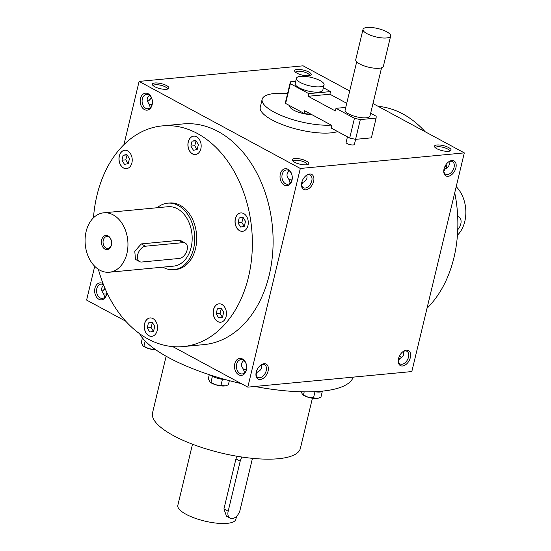 <?xml version="1.0" encoding="UTF-8"?>
<svg xmlns="http://www.w3.org/2000/svg" width="551" height="551" viewBox="0 0 551 551"><rect width="100%" height="100%" fill="white"/><g stroke="black" fill="none" stroke-linecap="round" stroke-linejoin="round"><path stroke-width="0.83" d="M425.179 131.751A110.834 79.323 -95.4 0 0 402.877 113.967A110.834 79.323 -95.4 0 0 378.144 106.343M427.004 308.298A110.834 79.323 -95.4 0 0 454.727 192.816M447.226 167.724A110.834 79.323 -95.4 0 0 445.959 164.68M398.345 361.112L399.613 358.577L398.421 359.018M372.979 103.554L464.314 152.889L411.817 371.56L247.812 387.139L172.78 346.613M125.745 321.212L86.61 300.075L94.717 266.291M308.856 72.057A8.527 2.576 13.5 0 0 298.842 69.44A8.527 2.576 13.5 0 0 294.875 71.527A8.527 2.576 13.5 0 0 302.327 75.122A8.527 2.576 13.5 0 0 310.599 75.301A8.527 2.576 13.5 0 0 308.856 72.057M154.728 86.7A8.527 2.576 -166.5 0 1 152.606 85.04A8.527 2.576 -166.5 0 1 161.257 83.635A8.527 2.576 -166.5 0 1 168.331 88.821A8.527 2.576 -166.5 0 1 154.728 86.7M448.693 147.585A8.527 2.576 13.5 0 0 438.686 144.961A8.527 2.576 13.5 0 0 434.711 147.055A8.527 2.576 13.5 0 0 442.164 150.65A8.527 2.576 13.5 0 0 450.436 150.829A8.527 2.576 13.5 0 0 448.693 147.585M294.565 162.228A8.527 2.576 -166.5 0 1 292.443 160.568A8.527 2.576 -166.5 0 1 301.094 159.163A8.527 2.576 -166.5 0 1 308.167 164.343A8.527 2.576 -166.5 0 1 294.565 162.228M464.314 152.889L300.309 168.468L139.107 81.403L303.112 65.824L349.692 90.977M148.315 101.033A8.527 5.372 118.4 0 0 151.236 97.389M102.775 290.728A8.527 5.372 118.4 0 0 104.966 288.276M123.92 144.658L139.107 81.403M238.714 374.783A8.527 6.102 84.6 0 1 236.51 360.202A8.527 6.102 84.6 0 1 246.6 365.65A8.527 6.102 84.6 0 1 238.714 374.783M284.254 185.095A8.527 6.102 84.6 0 1 282.05 170.514A8.527 6.102 84.6 0 1 292.147 175.962A8.527 6.102 84.6 0 1 284.254 185.095M106.88 292.533A8.527 6.102 84.6 0 1 98.87 299.255A8.527 6.102 84.6 0 1 95.02 287.911A8.527 6.102 84.6 0 1 103.099 283.703M144.41 109.566A8.527 6.102 84.6 0 1 142.213 94.986A8.527 6.102 84.6 0 1 152.303 100.434A8.527 6.102 84.6 0 1 144.41 109.566M162.228 125.904L182.98 123.934A110.834 79.323 84.6 0 1 218.127 131.524A110.834 79.323 84.6 0 1 272.786 251.401A110.834 79.323 84.6 0 1 203.939 344.609L183.194 346.579A110.834 79.323 -95.4 0 0 252.041 253.37A110.834 79.323 -95.4 0 0 197.382 133.494A110.834 79.323 -95.4 0 0 162.228 125.904A110.834 79.323 -95.4 0 0 93.477 217.776M247.812 387.139L300.309 168.468M448.073 176.313A8.527 5.372 -61.6 0 1 443.769 170.727A8.527 5.372 -61.6 0 1 448.507 161.953A8.527 5.372 -61.6 0 1 456.187 165.734A8.527 5.372 -61.6 0 1 448.073 176.313M402.533 366.002A8.527 5.372 -61.6 0 1 398.228 360.423A8.527 5.372 -61.6 0 1 402.967 351.641A8.527 5.372 -61.6 0 1 410.647 355.423A8.527 5.372 -61.6 0 1 402.533 366.002M309.6 174.02A8.527 5.372 118.4 0 0 306.239 175.466A8.527 5.372 118.4 0 0 301.5 184.248A8.527 5.372 118.4 0 0 306.714 189.654A8.527 5.372 118.4 0 0 313.753 180.769A8.527 5.372 118.4 0 0 309.6 174.02M264.053 363.715A8.527 5.372 118.4 0 0 260.699 365.155A8.527 5.372 118.4 0 0 255.953 373.936A8.527 5.372 118.4 0 0 261.174 379.343A8.527 5.372 118.4 0 0 268.213 370.458A8.527 5.372 118.4 0 0 264.053 363.715M256.001 373.482A7.177 4.525 118.4 0 0 257.827 377.435A7.177 4.525 118.4 0 0 265.217 373.268A7.177 4.525 118.4 0 0 264.652 364.803A7.177 4.525 118.4 0 0 262.834 364.466A7.177 4.525 118.4 0 0 260.341 365.444M256.153 372.531L257.345 372.09L256.077 374.625M257.345 372.09C260.878 370.513 262.131 368.144 261.112 364.982M243.287 369.425L246.407 369.611M243.804 360.561C240.856 363.006 240.704 365.823 243.349 369.012L244.61 372.813M301.542 183.793A7.177 4.525 118.4 0 0 303.367 187.746A7.177 4.525 118.4 0 0 310.757 183.579A7.177 4.525 118.4 0 0 310.192 175.108A7.177 4.525 118.4 0 0 308.381 174.77A7.177 4.525 118.4 0 0 305.881 175.748M104.773 297.285L103.505 293.49C100.943 290.418 101.005 287.67 103.698 285.232M103.45 293.897L106.57 294.082M309.572 75.652A7.177 2.17 13.5 0 0 309.607 75.549A7.177 2.17 13.5 0 0 307.616 73.393A7.177 2.17 13.5 0 0 300.212 71.258A7.177 2.17 13.5 0 0 295.646 72.195A7.177 2.17 13.5 0 0 295.625 72.305M150.313 107.597L149.046 103.795C146.401 100.606 146.552 97.789 149.507 95.344M148.99 104.208L152.11 104.394M153.357 85.818A7.177 2.17 -166.5 0 1 153.378 85.708A7.177 2.17 -166.5 0 1 160.864 85.281A7.177 2.17 -166.5 0 1 167.339 89.062A7.177 2.17 -166.5 0 1 167.304 89.166M449.416 151.174A7.177 2.17 13.5 0 0 449.451 151.07A7.177 2.17 13.5 0 0 447.46 148.922A7.177 2.17 13.5 0 0 440.049 146.786A7.177 2.17 13.5 0 0 435.483 147.723A7.177 2.17 13.5 0 0 435.469 147.826M293.201 161.347A7.177 2.17 -166.5 0 1 293.215 161.236A7.177 2.17 -166.5 0 1 300.701 160.809A7.177 2.17 -166.5 0 1 307.176 164.591A7.177 2.17 -166.5 0 1 307.141 164.694M147.537 101.494A7.177 4.525 118.4 0 0 148.646 100.799A7.177 4.525 118.4 0 0 151.346 97.596M101.997 291.183A7.177 4.525 118.4 0 0 103.106 290.487A7.177 4.525 118.4 0 0 105.048 288.476M167.58 203.188L169.556 202.995A33.391 23.9 84.6 0 1 196.507 233.982A33.391 23.9 84.6 0 1 175.872 269.487L173.896 269.673A33.391 23.9 -95.4 0 0 194.531 234.168A33.391 23.9 -95.4 0 0 167.58 203.188A33.391 23.9 -95.4 0 0 157.235 207.734M139.575 333.658A110.834 33.446 13.5 0 0 241.304 383.62M254.851 386.471A110.834 33.446 13.5 0 0 353.232 377.125M166.133 356.228L152.524 412.913A76.024 22.942 13.5 0 0 221.089 452.97A76.024 22.942 13.5 0 0 300.364 448.411L312.41 398.235M146.449 319.904A9.236 6.612 -95.4 0 0 144.865 330.448A9.236 6.612 -95.4 0 0 151.766 336.33A9.236 6.612 -95.4 0 0 157.469 326.509A9.236 6.612 -95.4 0 0 150.017 317.941A9.236 6.612 -95.4 0 0 146.449 319.904M213.333 314.359A9.236 6.612 -95.4 0 0 220.703 322.225A9.236 6.612 -95.4 0 0 226.413 312.403A9.236 6.612 -95.4 0 0 218.954 303.835A9.236 6.612 -95.4 0 0 213.333 314.359M239.595 230.697A9.236 6.612 -95.4 0 0 242.523 231.33A9.236 6.612 -95.4 0 0 248.232 221.509A9.236 6.612 -95.4 0 0 240.78 212.941A9.236 6.612 -95.4 0 0 235.043 220.71A9.236 6.612 -95.4 0 0 239.595 230.697M198.973 152.579A9.236 6.612 -95.4 0 0 200.564 142.034A9.236 6.612 -95.4 0 0 193.663 136.152A9.236 6.612 -95.4 0 0 187.953 145.974A9.236 6.612 -95.4 0 0 195.405 154.542A9.236 6.612 -95.4 0 0 198.973 152.579M132.088 158.123A9.236 6.612 -95.4 0 0 124.719 150.258A9.236 6.612 -95.4 0 0 119.016 160.079A9.236 6.612 -95.4 0 0 126.468 168.647A9.236 6.612 -95.4 0 0 132.088 158.123M98.374 269.294A110.834 79.323 -95.4 0 0 183.194 346.579M152.407 322.555L151.091 327.528L153.426 331.33M149.803 332.067L147.241 327.893L148.426 322.948L152.179 322.183L154.741 326.357L153.55 331.303L149.803 332.067M151.091 327.528L147.241 327.893M152.283 322.583L148.426 322.948M221.344 308.45L220.035 313.423L222.363 317.224M222.494 317.197L218.74 317.961L216.178 313.788L217.37 308.842L221.116 308.078L223.678 312.252L222.494 317.197M220.035 313.423L216.178 313.788M221.22 308.477L217.37 308.842M243.17 217.555L241.855 222.528L244.189 226.33M245.498 221.357L244.313 226.303L240.567 227.067L238.004 222.893L239.189 217.948L242.936 217.184L245.498 221.357M241.855 222.528L238.004 222.893M243.039 217.583L239.189 217.948M196.053 140.767L194.737 145.739L197.065 149.541M195.819 140.395L198.381 144.569L197.196 149.514L193.442 150.285L190.88 146.105L192.072 141.159L195.819 140.395M194.737 145.739L190.88 146.105M195.922 140.794L192.072 141.159M127.109 154.872L125.793 159.845L128.128 163.647M123.128 155.265L126.882 154.5L129.444 158.674L128.252 163.619L124.505 164.384L121.943 160.21L123.128 155.265L126.985 154.9M125.793 159.845L121.943 160.21M401.417 357.613A7.177 5.138 84.6 0 1 399.689 355.574M403.387 351.469C404.406 354.63 403.146 356.993 399.613 358.577M446.957 167.924A7.177 5.138 84.6 0 1 445.229 165.879M239.947 373.447A7.177 5.138 84.6 0 1 236.407 365.678A7.177 5.138 84.6 0 1 240.863 359.645A7.177 5.138 84.6 0 1 246.662 366.305A7.177 5.138 84.6 0 1 242.226 373.936A7.177 5.138 84.6 0 1 239.947 373.447M301.693 182.842L302.885 182.402C306.418 180.824 307.678 178.455 306.659 175.294M285.487 183.758A7.177 5.138 84.6 0 1 281.947 175.989A7.177 5.138 84.6 0 1 286.403 169.949A7.177 5.138 84.6 0 1 292.202 176.616A7.177 5.138 84.6 0 1 287.767 184.248A7.177 5.138 84.6 0 1 285.487 183.758M106.839 292.45A7.177 5.138 84.6 0 1 102.383 298.408A7.177 5.138 84.6 0 1 100.11 297.919A7.177 5.138 84.6 0 1 96.57 290.157A7.177 5.138 84.6 0 1 101.026 284.116A7.177 5.138 84.6 0 1 103.492 284.715M145.65 108.23A7.177 5.138 84.6 0 1 142.11 100.461A7.177 5.138 84.6 0 1 146.566 94.428A7.177 5.138 84.6 0 1 152.365 101.088A7.177 5.138 84.6 0 1 147.923 108.719A7.177 5.138 84.6 0 1 145.65 108.23M448.149 162.235A7.177 4.525 -61.6 0 1 452.461 161.595A7.177 4.525 -61.6 0 1 453.625 168.764A7.177 4.525 -61.6 0 1 447.453 174.571A7.177 4.525 -61.6 0 1 445.635 174.233A7.177 4.525 -61.6 0 1 443.81 170.273M402.609 351.924A7.177 4.525 -61.6 0 1 406.92 351.283A7.177 4.525 -61.6 0 1 408.084 358.46A7.177 4.525 -61.6 0 1 401.913 364.259A7.177 4.525 -61.6 0 1 400.095 363.922A7.177 4.525 -61.6 0 1 398.27 359.968M302.885 182.402L301.617 184.936M288.827 179.736L291.947 179.922M289.344 170.872C286.396 173.317 286.245 176.134 288.889 179.323L290.157 183.118M448.927 161.78C449.947 164.935 448.686 167.304 445.153 168.888L443.961 169.322M443.886 171.423L445.153 168.888M150.065 317.934A9.236 6.612 -95.4 0 0 146.552 319.89A9.236 6.612 -95.4 0 0 144.947 330.407A9.236 6.612 -95.4 0 0 151.814 336.324M219.009 303.828A9.236 6.612 -95.4 0 0 213.437 314.345A9.236 6.612 -95.4 0 0 220.751 322.218M240.828 212.934A9.236 6.612 -95.4 0 0 235.139 220.731A9.236 6.612 -95.4 0 0 239.692 230.69A9.236 6.612 -95.4 0 0 242.578 231.324M193.711 136.145A9.236 6.612 -95.4 0 0 188.049 145.967A9.236 6.612 -95.4 0 0 195.453 154.535M124.767 150.251A9.236 6.612 -95.4 0 0 119.112 160.072A9.236 6.612 -95.4 0 0 126.516 168.64M242.02 457.048A8.527 5.372 118.4 0 0 240.195 461.201L228.176 511.252A8.527 5.372 118.4 0 0 230.056 518.195A8.527 5.372 118.4 0 0 240.036 510.13L252.048 460.071A8.527 5.372 118.4 0 0 252.324 458.329M236.579 516.273L235.849 519.297A29.844 9.002 -166.5 0 1 204.731 521.088A29.844 9.002 -166.5 0 1 177.821 505.363L192.499 444.209M237.04 456.249L235.945 458.9L223.926 508.959L226.53 516.287L230.056 518.195M295.694 81.328L290.398 81.83L285.652 101.591L285.604 103.443L304.056 113.41L308.739 112.962M290.398 81.83L290.349 83.683L285.604 103.443M296.431 78.263L295.171 83.532A14.209 4.291 13.5 0 0 299.103 87.788A14.209 4.291 13.5 0 0 313.767 92.01A14.209 4.291 13.5 0 0 322.803 90.164L324.064 84.895A14.209 4.291 -166.5 0 1 309.249 85.749A14.209 4.291 -166.5 0 1 296.431 78.263A14.209 4.291 -166.5 0 1 305.468 76.41A14.209 4.291 -166.5 0 1 320.131 80.639A14.209 4.291 -166.5 0 1 324.064 84.895M290.349 83.683L308.801 93.649L330.538 91.583L323.389 87.726M370.651 113.251L376.175 116.233L376.126 118.086L360.32 119.595L354.445 118.3L335.993 108.333L345.746 107.404M356.683 61.843L345.105 110.083A12.79 3.857 13.5 0 0 348.645 113.912A12.79 3.857 13.5 0 0 361.842 117.721A12.79 3.857 13.5 0 0 369.976 116.054L381.554 67.814M304.056 113.41L304.689 110.772L331.881 125.456L331.247 128.094L349.699 138.06L355.574 139.348L371.381 137.846L376.126 118.086M346.731 103.306L329.904 94.221L330.538 91.583M390.652 36.035L383.372 66.334A14.209 4.291 -166.5 0 1 368.557 67.181A14.209 4.291 -166.5 0 1 355.739 59.694L363.013 29.396A14.209 4.291 -166.5 0 1 372.049 27.55A14.209 4.291 -166.5 0 1 386.712 31.779A14.209 4.291 -166.5 0 1 390.652 36.035A14.209 4.291 -166.5 0 1 375.83 36.883A14.209 4.291 -166.5 0 1 363.013 29.396M355.615 139.348L354.41 144.362A4.263 1.288 -166.5 0 1 349.968 144.617A4.263 1.288 -166.5 0 1 346.124 142.372L347.447 136.841M335.993 108.333L335.359 110.971L308.167 96.28L329.904 94.221M308.801 93.649L308.167 96.28M360.32 119.595L355.574 139.348M354.445 118.3L349.699 138.06M311.714 114.567A14.209 4.291 -166.5 0 1 296.858 111.612A14.209 4.291 -166.5 0 1 289.792 105.923L289.84 105.73M331.206 125.098A42.627 12.866 -166.5 0 1 285.218 117.081A42.627 12.866 -166.5 0 1 262.159 99.29A42.627 12.866 -166.5 0 1 287.574 93.587M337.673 131.565A42.627 12.866 -166.5 0 1 289.482 127.102A42.627 12.866 -166.5 0 1 260.258 107.19L262.159 99.29M322.28 391.561L320.889 397.347L317.92 398.332A9.236 2.789 -166.5 0 1 317.837 398.345A9.236 2.789 -166.5 0 1 316.997 398.469A9.236 2.789 -166.5 0 1 308.278 397.292A9.236 2.789 -166.5 0 1 302.816 394.743A9.236 2.789 -166.5 0 1 302.678 394.633M323.127 391.045A11.364 3.43 -166.5 0 1 314.387 391.699M300.846 391.238L302.595 394.564L308.278 397.292L317.837 398.345M304.207 391.851L303.449 394.998M314.979 391.789L313.471 398.056M229.354 380.658L228.348 384.867L225.38 385.845A9.236 2.789 -166.5 0 1 225.297 385.858A9.236 2.789 -166.5 0 1 224.457 385.982A9.236 2.789 -166.5 0 1 215.737 384.805A9.236 2.789 -166.5 0 1 210.275 382.256A9.236 2.789 -166.5 0 1 210.138 382.146M225.352 379.577A11.364 3.43 -166.5 0 1 211.977 376.078A11.364 3.43 -166.5 0 1 210.324 375.031M209.284 374.687L208.306 378.751L210.055 382.077L215.737 384.805L225.297 385.858M212.404 376.299L210.909 382.511M222.439 379.302L220.93 385.569M155.857 349.844A9.236 2.789 -166.5 0 1 148.736 348.618A9.236 2.789 -166.5 0 1 143.267 346.062A9.236 2.789 -166.5 0 1 143.136 345.952M142.847 338.459A11.364 3.43 -166.5 0 1 141.924 337.295M142.392 338.004L141.304 342.557L143.046 345.89L148.736 348.618L155.768 349.782M145.175 341.035L143.907 346.324M154.115 348.604L153.929 349.375M457.757 229.684A8.527 5.372 118.4 0 0 458.914 217.046A8.527 5.372 118.4 0 0 457.709 216.66M456.207 186.665A29.844 21.358 84.6 0 1 457.447 235.181M105.992 247.971A5.951 4.256 -95.4 0 0 107.879 248.377A5.951 4.256 -95.4 0 0 111.557 242.047A5.951 4.256 -95.4 0 0 106.756 236.531A5.951 4.256 -95.4 0 0 103.058 241.531A5.951 4.256 -95.4 0 0 105.992 247.971M141.752 262.014L179.295 258.447A8.527 5.372 118.4 0 0 186.624 251.559A8.527 5.372 118.4 0 0 185.239 243.046A8.527 5.372 118.4 0 0 183.09 242.64L145.547 246.207A8.527 5.372 118.4 0 0 138.211 253.095A8.527 5.372 118.4 0 0 139.596 261.615A8.527 5.372 118.4 0 0 141.752 262.014M99.876 270.19A29.844 21.358 -95.4 0 0 109.339 272.235A29.844 21.358 -95.4 0 0 127.777 240.511A29.844 21.358 -95.4 0 0 103.698 212.824A29.844 21.358 -95.4 0 0 85.157 237.915A29.844 21.358 -95.4 0 0 99.876 270.19M109.339 272.235L173.558 266.133A29.844 21.358 -95.4 0 0 191.996 234.409A29.844 21.358 -95.4 0 0 167.91 206.721L103.698 212.824M185.239 243.046L181.121 240.821L178.841 240.346L141.297 243.914L134.781 251.242L135.477 259.39L139.596 261.615M104.938 249.114A7.108 5.083 -95.4 0 0 111.516 241.51A7.108 5.083 -95.4 0 0 103.106 236.964A7.108 5.083 -95.4 0 0 104.938 249.114M162.882 267.152A33.391 23.9 -95.4 0 0 163.303 267.387A33.391 23.9 -95.4 0 0 173.896 269.673M240.195 461.201L235.945 458.9M228.176 511.252L223.926 508.959M183.09 242.64L178.841 240.346M145.547 246.207L141.297 243.914M457.695 216.385L458.914 217.046"/></g></svg>
